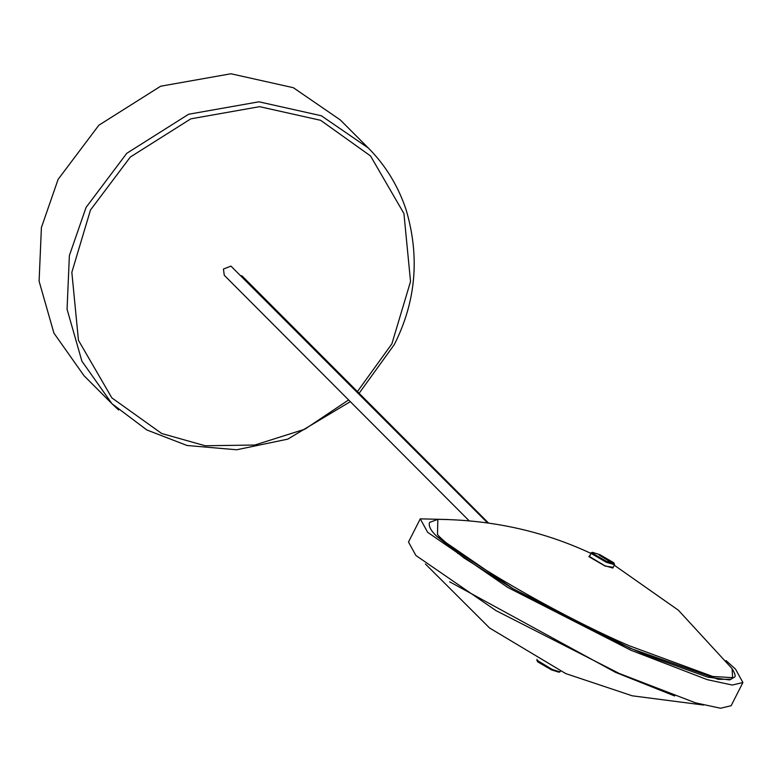 <?xml version="1.0" encoding="UTF-8"?>
<svg xmlns="http://www.w3.org/2000/svg" width="782" height="782" viewBox="0 0 782 782"><rect width="100%" height="100%" fill="white"/><g stroke="black" fill="none" stroke-linecap="round" stroke-linejoin="round"><path stroke-width="1.17" d="M350.316 401.655L287.727 439.152L236.702 449.767L187.054 445.496L146.83 429.963L111.934 403.688L83.967 375.653L53.929 333.122L39.1 281.217L41.407 227.542L58.112 179.371L98.825 125.247L160.652 86.216L230.954 73.762L293.358 87.711L340.326 119.949L368.293 147.984L321.324 115.756L258.93 101.807L188.618 114.25L126.792 153.292L86.079 207.406L69.373 255.577L67.066 309.252L81.895 361.157L111.934 403.688L118.62 410.003M725.979 660.565L735.481 669.06L742.9 682.53L732.265 685.052L707.231 679.646L631.084 650.321L507.753 587.438L427.666 532.317L420.257 518.847L447.969 519.522M420.257 518.847L408.497 542.024L415.907 555.494L495.993 610.615L619.324 673.498L695.462 702.822L720.505 708.238L731.141 705.716L742.9 682.53M487.548 522.904L230.944 266.115L223.447 269.037L224.268 275.293L469.151 520.792M488.535 523.041L242.117 275.987L240.973 275.694M614.202 563.382L606.588 561.427L592.727 553.382L592.414 552.327L599.843 554.663L613.694 562.698L614.554 564.672L606.451 562.336L591.71 553.783L591.172 552.806L589.54 556.579L604.74 565.699L612.844 568.035L614.554 564.672M592.414 552.327L591.172 552.806M599.276 555.142L614.554 564.418M613.196 567.331L605.102 566.06L588.885 556.647L589.814 555.474M437.011 536.462L513.295 588.856L630.341 648.317L718.287 679.343L731.15 679.245M590.899 553.353L585.64 550.968C539.805 530.45 490.539 519.913 437.832 519.356L437.48 534.526C454.068 554.78 559.453 615.913 629.099 645.697L712.685 676.459L732.597 677.662L732.108 668.649L678.365 610.204L614.271 565.21M560.02 671.904L552.121 669.421L536.843 660.145L537.693 661.855L551.554 669.9L558.983 672.227L560.499 671.21M536.843 660.145L537.117 659.353M457.656 553.441L460.227 554.282M449.699 581.837L615.561 672.373L674.68 695.97M357.413 391.587L391.87 343.855L410.54 281.51L403.923 213.515L370.531 155.95L320.64 120.311L259.595 106.665L190.818 118.844L130.33 157.026L90.497 209.977L71.836 272.322L78.454 340.317L111.846 397.882L161.737 433.521L205.197 445.76L254.854 445.017L304.872 429.191L348.606 399.944M368.293 147.984C385.467 165.217 398.067 185.793 406.093 209.713C419.963 256.643 416.034 301.588 394.304 344.559L359.114 393.287M732.108 668.649C735.06 673.683 735.862 676.508 734.523 677.114L729.635 679.939L707.759 677.134L646.245 655.179L606.314 637.369L512.181 588.22L464.146 558.065L436.737 536.276C430.726 530.587 428.341 525.963 429.572 522.405L437.832 519.356M703.419 705.032L632.218 695.804L565.757 673.595L489.581 628.005L425.408 563.988"/></g></svg>
